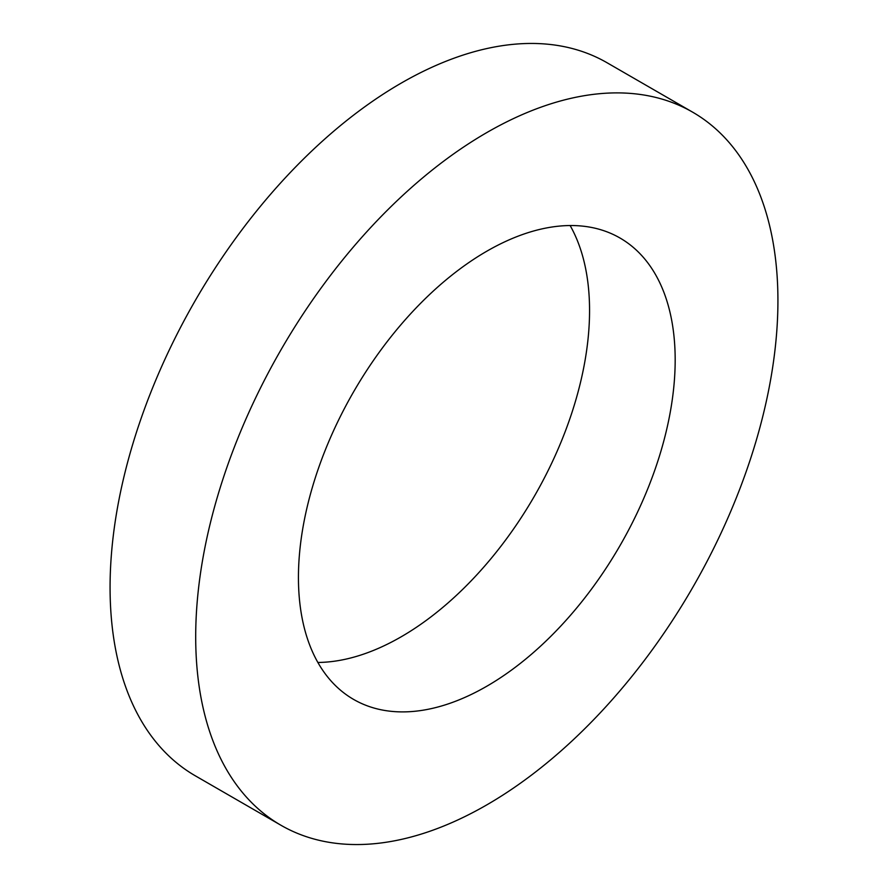 <?xml version="1.0" encoding="UTF-8"?>
<svg xmlns="http://www.w3.org/2000/svg" width="888" height="888" viewBox="0 0 888 888"><rect width="100%" height="100%" fill="white"/><g stroke="black" fill="none" stroke-linecap="round" stroke-linejoin="round"><path stroke-width="1.33" d="M570.129 225.541A266.389 153.802 -60 0 1 401.187 636.796A266.389 153.802 -60 0 1 317.871 662.459M486.813 251.204A266.389 153.802 -60 0 1 620.002 238.017A266.389 153.802 -60 0 1 660.839 451.481A266.389 153.802 -60 0 1 486.813 686.224A266.389 153.802 -60 0 1 353.613 699.422A266.389 153.802 -60 0 1 312.776 485.958A266.389 153.802 -60 0 1 486.813 251.204M486.813 804.872A411.699 237.695 -60 0 1 280.963 825.263A411.699 237.695 -60 0 1 217.86 495.36A411.699 237.695 -60 0 1 486.813 132.567A411.699 237.695 -60 0 1 692.662 112.177A411.699 237.695 -60 0 1 755.766 442.08A411.699 237.695 -60 0 1 486.813 804.872M280.963 825.263L195.338 775.823A411.699 237.695 -60 0 1 132.234 445.92A411.699 237.695 -60 0 1 401.187 83.128A411.699 237.695 -60 0 1 607.037 62.737L692.662 112.177"/></g></svg>
